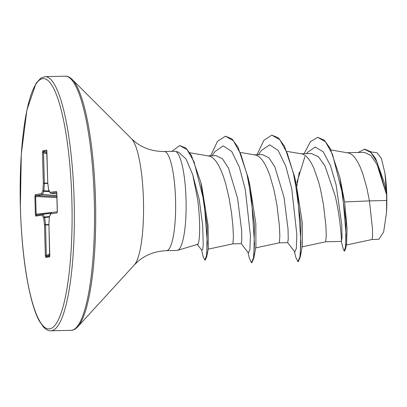 <?xml version="1.0" encoding="UTF-8"?>
<svg xmlns="http://www.w3.org/2000/svg" width="407" height="407" viewBox="0 0 407 407"><rect width="100%" height="100%" fill="white"/><g stroke="black" fill="none" stroke-linecap="round" stroke-linejoin="round"><path stroke-width="0.61" d="M196.489 244.683L197.639 244.658L198.234 243.534C199.995 239.784 200.448 220.019 197.593 199.14L192.715 174.613L186.08 159.035L178.581 152.172L175.31 151.348A49.588 10.231 88.7 0 1 186.035 199.308A49.588 10.231 88.7 0 1 177.528 250.341A49.588 10.231 88.7 0 1 176.953 250.432L166.468 250.671A49.588 10.231 -91.3 0 0 175.549 199.542A49.588 10.231 -91.3 0 0 164.245 151.516C153.164 151.501 143.651 148.463 135.709 142.404L131.578 138.802L72.197 79.446C69.658 77.086 67.359 76.002 65.298 76.195L45.141 76.648L40.837 78.078L36.025 83.369L26.913 109.971L21.296 154.182L20.35 207.692C21.51 244.434 25.198 274.995 31.41 299.374C33.837 308.537 36.437 315.705 39.225 320.864L43.646 327.248C46.306 329.838 48.708 331.023 50.839 330.805A127.106 26.221 -91.3 0 0 74.12 199.756A127.106 26.221 -91.3 0 0 45.141 76.648M198.234 243.534A44.277 9.132 88.7 0 1 196.744 244.607L177.528 250.341M386.65 200.509L386.497 212.622L383.628 231.97L378.846 239.321L372.13 239.479L372.547 236.579L372.446 228.424L369.444 200.895L386.65 200.509A44.277 9.132 -91.3 0 0 386.569 194.953A44.277 9.132 -91.3 0 0 386.558 194.683L377.004 164.509L370.828 155.428L364.285 152.345L347.517 152.722M304.07 153.693L310.49 141.621L317.658 137.342L324.267 140.135L330.199 148.463L339.881 177.538L344.622 201.938L369.444 200.895L366.793 187.724L362.729 173.509L360.353 167.358L357.789 162.103L355.077 157.906L352.259 154.894L349.379 153.159L330.942 149.939M301.841 246.896L325.707 241.783L341.407 241.417C341.615 241.346 340.71 219.607 335.256 196.103L324.923 165.786L318.335 156.634L311.38 153.531L301.099 153.76M325.717 241.783L326.266 235.236L325.834 225.046L323.377 204.075L320.37 188.767L318.462 181.41L313.929 168.401L311.365 163.146L308.654 158.949L305.835 155.937L302.961 154.202L301.689 153.861L286.884 151.379M279.283 242.826L287.703 242.633L288.227 239.143L288.044 229.233L284.01 197.253L274.867 166.911L268.874 157.743L262.51 154.624L254.675 154.802M255.418 247.934L279.329 242.806L279.848 236.274L279.416 226.089L276.958 205.118L273.947 189.81L269.887 175.59L267.511 169.439L264.947 164.189L262.235 159.992L259.417 156.98L256.537 155.245L240.461 152.422M232.865 243.864L241.285 243.676L241.804 240.176L241.621 230.27L237.591 198.295L228.444 167.954L222.451 158.786L216.086 155.667L208.257 155.845M207.977 249.196L232.911 243.849L233.425 237.317L232.992 227.131L231.624 213.639L229.172 198.484L225.62 183.491L223.463 176.633L221.087 170.482L218.523 165.227L215.812 161.03L212.993 158.018L210.114 156.283L189.82 152.752M344.622 201.938L347.049 228.358L346.596 243.564L345.68 248.463L344.632 250.982L344.246 250.992L343.218 248.972L341.239 241.173M358.119 152.483L364.692 149.13L370.334 151.546L375.702 158.679L384.462 183.114L386.416 191.89L384.971 173.423L381.517 158.73L377.197 152.895M296.937 182.356L304.929 156.593M306.568 153.637L307.387 152.483L315.206 147.029L323.189 151.775L330.398 165.39L336.106 184.844L341.743 224.73L342.022 237.271L341.407 241.417M317.658 137.342L325.386 141.717L332.529 154.36L342.755 195.06L346.062 234.849L345.538 246.82L344.246 250.992M364.306 149.14L371.036 152.61L377.289 162.622L386.558 194.683M296.81 186.309L299.308 172.024M339.881 177.538L345.95 221.032L345.68 248.463M386.309 191.376L386.543 194.556M200.829 182.417L201.76 186.264L208.079 225.529L208.369 248.27L206.761 256.598L207.173 226.394L200.829 182.417L191.427 155.443L185.841 147.985L179.68 145.538L171.866 151.348M248.061 177.401L249.796 184.864L255.825 223.468L255.947 246.667L253.836 258.023L254.477 224.868L248.061 177.401L238.075 147.359L232.056 138.96L225.412 136.177L217.501 141.331L210.623 155.789M294.48 176.348L296.22 183.822L302.248 222.436L302.37 245.635L300.259 256.985L300.9 223.83L294.48 176.348L284.498 146.317L278.48 137.922L271.84 135.134L263.894 140.329L256.954 154.752M164.245 151.516L174.73 151.282A49.588 10.231 88.7 0 1 175.31 151.348M287.612 242.577L294.805 251.882L296.357 248.474L296.835 234.574L291.727 188.578L285.785 166.117L278.134 150.437L269.658 144.826L261.416 150.478L258.44 154.716M241.188 243.615L248.382 252.925L249.934 249.511L250.417 235.612L245.304 189.616L239.362 167.155L231.71 151.475L223.234 145.869L214.998 151.516L212.016 155.759M197.385 244.495L201.897 250.361L202.701 249.481L203.23 244.739L202.691 225.687L199.227 199.542L192.715 174.613M294.419 251.384L295.716 257.076L297.899 261.691L299.903 256.802L300.946 242.999L297.975 198.117L293.528 173.891L287.327 153.408L279.863 139.794L271.84 135.134M248 252.426L249.293 258.124L251.475 262.729L253.485 257.845L254.523 244.042L251.551 199.155L247.105 174.929L240.903 154.446L233.44 140.832L225.412 136.177M201.623 250.005L203.042 256.222L204.848 260.098L206.553 255.53L207.316 242.73L204.116 201.709L193.981 161.615L187.057 149.603L179.68 145.538M297.899 261.691L298.285 261.681L300.259 256.985M251.475 262.729L251.862 262.724L253.836 258.023M204.848 260.098L205.235 260.088L206.761 256.598M42.811 150.671L46.459 150.117L46.897 152.055L47.746 182.494L48.565 189.631L50.132 192.399L56.395 191.448L56.858 193.233L57.351 210.979L56.995 212.876L50.733 213.828L49.328 217.048L48.916 224.369L49.766 254.813L49.44 256.863L45.793 257.417L45.355 255.484L44.505 225.04L43.686 217.908L42.119 215.14L35.857 216.092L35.394 214.306L34.9 196.571L35.256 194.658L41.519 193.707L42.923 190.486L43.335 183.165L42.486 152.722L42.811 150.671A0.951 0.931 81.4 0 0 43.412 151.541L43.534 152.676L42.486 152.722M386.497 212.622A44.027 9.081 -91.3 0 0 384.971 173.423M47.833 183.455L44.378 183.481L43.875 191.336A0.951 0.85 -156.5 0 1 42.923 190.486A0.951 0.336 -176.8 0 0 43.966 190.802L49.206 191.031M49.517 191.575L43.875 191.336L42.399 194.638L36.137 195.589L35.658 196.53L34.9 196.571M56.96 197.578L35.658 196.53L36.152 214.265L36.681 215.12A0.951 0.931 81.4 0 0 36.645 215.125L36.645 215.125A0.951 0.931 81.4 0 0 35.857 216.092M42.944 214.168A0.951 0.951 0 0 0 42.908 214.174A0.951 0.931 81.4 0 1 42.944 214.168L50.87 213.278L43.02 214.23A0.951 0.87 150.4 0 0 42.119 215.14A0.951 0.931 81.4 0 1 42.908 214.174L36.645 215.125M50.824 213.354L43.02 214.23L44.709 217.496A0.951 0.382 173.5 0 0 43.686 217.908A0.951 0.87 150.4 0 1 44.592 216.997L49.43 216.555M48.906 224.852L45.553 224.99L46.342 256.527A0.951 0.931 81.4 0 0 45.793 257.417M47.075 150.987L46.688 150.656L47.746 182.494A0.951 0.382 173.5 0 0 47.731 182.585L48.55 189.718A0.951 0.382 173.5 0 1 48.565 189.631A0.951 0.87 150.4 0 0 48.667 190.079L50.239 192.847A0.951 0.87 150.4 0 1 50.132 192.399A0.951 0.931 81.4 0 0 51.012 193.325L56.848 193.722L51.002 193.33L56.766 192.45M46.459 150.117A0.951 0.931 81.4 0 0 46.774 150.809M46.927 153.988L43.534 152.676L44.378 183.481A0.951 0.336 -176.8 0 1 43.335 183.165L47.787 183.094M48.667 190.079A0.951 0.951 0 0 1 48.55 189.718A0.951 0.382 173.5 0 0 48.565 189.774M56.899 195.508L42.47 194.551A0.951 0.85 -156.5 0 1 41.519 193.707A0.951 0.931 -98.6 0 0 42.399 194.638L56.904 195.594M51.002 193.33A0.951 0.951 0 0 1 50.239 192.847A0.951 0.87 150.4 0 0 50.468 193.101M56.929 196.612L36.137 195.589A0.951 0.931 -98.6 0 1 35.256 194.658M56.395 191.448A0.951 0.931 81.4 0 0 56.751 192.17M57.301 211.823L35.394 214.306M56.995 212.876A0.951 0.931 -98.6 0 1 57.295 212.154M49.389 216.646A0.951 0.951 0 0 0 49.308 216.972A0.951 0.336 -176.8 0 0 49.328 217.048A0.951 0.85 -156.5 0 1 49.389 216.646L50.789 213.426A0.951 0.951 0 0 1 51.521 212.866A0.951 0.931 -98.6 0 1 51.557 212.861L51.521 212.866A0.951 0.931 -98.6 0 0 50.733 213.828A0.951 0.85 -156.5 0 1 50.941 213.202M49.303 217.073L44.709 217.496L45.528 224.628A0.951 0.382 173.5 0 0 44.505 225.04L45.553 224.99L45.528 224.628L48.896 224.486M48.921 224.221A0.951 0.336 -176.8 0 0 48.896 224.298A0.951 0.951 0 0 0 48.896 224.374L48.916 224.369A0.951 0.336 -176.8 0 1 48.896 224.298L49.308 216.972A0.951 0.336 -176.8 0 1 49.323 216.921M49.72 253.958L46.403 255.433L45.355 255.484M49.705 256.176A0.951 0.931 81.4 0 0 49.44 256.863M20.391 207.682A125.203 25.824 -91.3 0 0 49.618 328.876A125.203 25.824 -91.3 0 0 71.861 199.857A125.203 25.824 -91.3 0 0 42.633 78.658A125.203 25.824 -91.3 0 0 20.391 207.682M166.468 250.671C155.403 251.18 146.037 254.645 138.37 261.05L134.402 264.835L77.742 326.796C75.315 329.268 73.067 330.453 71.001 330.352A127.106 26.221 -91.3 0 0 94.276 199.303A127.106 26.221 -91.3 0 0 65.298 76.195M77.742 326.796A126.552 26.104 -91.3 0 0 95.482 199.288A126.552 26.104 -91.3 0 0 72.197 79.446M134.402 264.835A64.479 13.299 -91.3 0 0 143.442 199.868A64.479 13.299 -91.3 0 0 131.578 138.802M36.681 215.12L42.872 214.179M49.751 255.011L46.342 256.527L49.69 256.018M46.78 151.028L43.412 151.541L46.897 152.884M50 255.967L49.629 256.313L48.916 224.379M71.001 330.352L50.839 330.805M345.965 245.085L372.14 239.479M370.599 151.786L377.197 152.89M56.746 192.129L57.29 212.179"/></g></svg>
